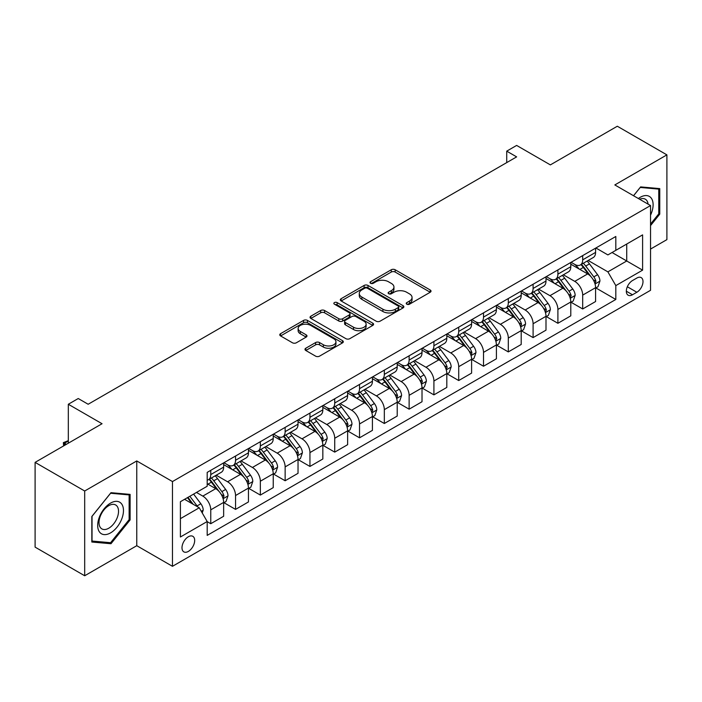 <?xml version="1.0" encoding="UTF-8"?>
<svg xmlns="http://www.w3.org/2000/svg" width="702" height="702" viewBox="0 0 702 702"><rect width="100%" height="100%" fill="white"/><g stroke="black" fill="none" stroke-linecap="round" stroke-linejoin="round"><path stroke-width="1.05" d="M406.8 304.194A1.931 1.114 0 0 0 409.52 304.194L430.212 292.251A2.755 1.588 0 0 0 431.019 291.119A2.755 1.588 0 0 0 430.212 289.996L395.165 269.761A2.755 1.588 0 0 0 391.268 269.761L370.577 281.713A1.931 1.114 0 0 0 370.015 282.494A1.931 1.114 0 0 0 370.577 283.283A1.931 1.114 0 0 0 373.306 283.283L375.982 281.739A8.81 5.089 0 0 1 388.443 281.739L391.365 283.424A8.81 5.089 0 0 1 393.945 287.021A8.81 5.089 0 0 1 391.365 290.619L388.689 292.164A1.931 1.114 0 0 0 388.127 292.953A1.931 1.114 0 0 0 388.689 293.734A1.931 1.114 0 0 0 391.418 293.734L394.094 292.19A8.81 5.089 0 0 1 406.555 292.19L409.477 293.875A8.81 5.089 0 0 1 412.056 297.472A8.81 5.089 0 0 1 409.477 301.07L406.8 302.615A1.931 1.114 0 0 0 406.23 303.404A1.931 1.114 0 0 0 406.8 304.194L406.8 302.615M188.338 551.421A8.977 5.186 120 0 0 194.2 543.515A8.977 5.186 120 0 0 192.831 536.319A8.977 5.186 120 0 0 188.338 536.758A8.977 5.186 120 0 0 182.476 544.673A8.977 5.186 120 0 0 183.854 551.869A8.977 5.186 120 0 0 188.338 551.421M305.791 348.227A2.755 1.588 0 0 0 304.984 349.35A2.755 1.588 0 0 0 305.791 350.482L315.628 356.16A2.755 1.588 0 0 0 319.515 356.16L342.497 342.892A2.755 1.588 0 0 0 343.304 341.769A2.755 1.588 0 0 0 342.497 340.645L307.45 320.41A2.755 1.588 0 0 0 303.554 320.41L280.572 333.669A2.755 1.588 0 0 0 279.773 334.793A2.755 1.588 0 0 0 280.572 335.925L292.453 342.778A2.755 1.588 0 0 0 296.349 342.778L306.177 337.1A2.755 1.588 0 0 0 306.985 335.977A2.755 1.588 0 0 0 306.177 334.854L300.289 331.449A7.362 4.256 0 0 1 298.131 328.448A7.362 4.256 0 0 1 302.676 324.517A7.362 4.256 0 0 1 310.705 325.438L333.783 338.759A7.362 4.256 0 0 1 335.942 341.769A7.362 4.256 0 0 1 331.388 345.691A7.362 4.256 0 0 1 323.368 344.77L319.515 342.55A2.755 1.588 0 0 0 315.628 342.55L305.791 348.227L305.791 350.482M650.535 249.07L666.9 239.628L666.9 154.87L617.312 126.237L550.359 164.891L516.637 145.428L506.721 151.149L516.637 156.879L88.162 404.255L78.247 398.525L68.322 404.255L68.322 443.19M84.688 491.005L84.688 575.763L136.767 545.7L136.767 460.942L84.688 491.005L35.1 462.372L102.053 423.727L68.322 404.255M136.767 460.942L172.473 481.563L650.535 205.554L650.535 290.303L172.473 566.312L172.473 481.563M666.9 154.87L614.829 184.933L650.535 205.554M376.175 321.191A2.755 1.588 0 0 0 380.072 321.191L403.045 307.932A2.755 1.588 0 0 0 403.852 306.809A2.755 1.588 0 0 0 403.045 305.677L367.997 285.442A2.755 1.588 0 0 0 364.11 285.442L341.128 298.71A2.755 1.588 0 0 0 340.321 299.833A2.755 1.588 0 0 0 341.128 300.956L376.175 321.191M335.187 304.607A1.931 1.114 0 0 1 337.135 304.879L337.135 302.588L372.771 323.166A2.755 1.588 0 0 1 373.578 324.289A2.755 1.588 0 0 1 372.771 325.412L349.798 338.671A2.755 1.588 0 0 1 345.902 338.671L310.854 318.436L310.854 316.19A2.755 1.588 0 0 0 310.047 317.313A2.755 1.588 0 0 0 310.854 318.436M310.854 316.19L320.682 310.512A2.755 1.588 0 0 1 324.578 310.512L338.794 318.717A2.755 1.588 0 0 0 342.69 318.717L349.21 314.952A2.755 1.588 0 0 0 350.017 313.829A2.755 1.588 0 0 0 349.21 312.706L334.415 304.159A1.931 1.114 0 0 1 333.845 303.378A1.931 1.114 0 0 1 335.038 302.351A1.931 1.114 0 0 1 337.135 302.588M84.688 575.763L35.1 547.13L35.1 462.372M636.846 278.045L632.484 280.563A8.696 5.019 120 0 0 626.798 288.232A8.696 5.019 120 0 0 628.132 295.2A8.696 5.019 120 0 0 632.484 294.77L636.846 292.251A8.696 5.019 120 0 0 642.532 284.582A8.696 5.019 120 0 0 641.198 277.615A8.696 5.019 120 0 0 636.846 278.045M595.884 247.982L607.888 254.914L615.821 250.333L615.821 236.477L207.187 472.393L207.187 486.258L180.405 501.719L180.405 536.995L207.187 521.533L207.187 535.389L615.821 299.464L615.821 285.609L607.888 271.858L588.162 260.477M615.821 250.333L642.602 234.872L642.602 270.147L615.821 285.609M136.767 545.7L172.473 566.312M506.721 151.149L506.721 162.601M612.047 252.509L626.728 260.986L626.728 244.033L642.602 234.872M607.888 271.858L626.728 260.986L642.602 270.147M180.405 518.664L199.245 507.783L184.573 499.315M207.187 521.647L210.758 523.71L210.758 509.845A11.223 6.476 -120 0 0 202.817 496.103L196.472 492.444M210.758 523.71L223.648 516.26L223.648 502.404A11.223 6.476 -120 0 0 215.716 488.662L207.187 483.739M223.947 502.693L235.547 509.389L235.547 495.533A11.223 6.476 -120 0 0 227.615 481.791L216.225 475.21M235.547 509.389L248.447 501.948L248.447 488.092A11.223 6.476 -120 0 0 240.505 474.341L223.648 464.61M248.745 488.373L260.345 495.077L260.345 481.221A11.223 6.476 -120 0 0 252.413 467.471L241.023 460.898M260.345 495.077L273.236 487.627L273.236 473.771A11.223 6.476 -120 0 0 265.303 460.029L248.447 450.298M273.534 474.061L285.144 480.756L285.144 466.9A11.223 6.476 -120 0 0 277.211 453.159L265.812 446.577M285.144 480.756L298.034 473.315L298.034 459.459A11.223 6.476 -120 0 0 290.101 445.717L273.236 435.977M298.332 459.74L309.942 466.444L309.942 452.588A11.223 6.476 -120 0 0 302 438.838L290.61 432.265M309.942 466.444L322.832 459.003L322.832 445.138A11.223 6.476 -120 0 0 314.9 431.397L298.034 421.665M323.131 445.428L334.731 452.123L334.731 438.267A11.223 6.476 -120 0 0 326.799 424.526L315.409 417.944M334.731 452.123L347.63 444.682L347.63 430.826A11.223 6.476 -120 0 0 339.689 417.085L322.832 407.344M347.929 431.116L359.529 437.811L359.529 423.955A11.223 6.476 -120 0 0 351.597 410.214L340.198 403.632M359.529 437.811L372.42 430.37L372.42 416.505A11.223 6.476 -120 0 0 364.487 402.764L347.63 393.032M372.718 416.795L384.327 423.499L384.327 409.635A11.223 6.476 -120 0 0 376.395 395.893L364.996 389.32M384.327 423.499L397.218 416.049L397.218 402.193A11.223 6.476 -120 0 0 389.285 388.452L372.42 378.711M397.516 402.483L409.126 409.178L409.126 395.323A11.223 6.476 -120 0 0 401.184 381.581L389.794 375M409.126 409.178L422.016 401.737L422.016 387.881A11.223 6.476 -120 0 0 414.083 374.131L397.218 364.399M422.314 388.162L433.915 394.866L433.915 381.01A11.223 6.476 -120 0 0 425.982 367.26L414.592 360.688M433.915 394.866L446.814 387.416L446.814 373.561A11.223 6.476 -120 0 0 438.873 359.819L422.016 350.087M447.113 373.85L458.713 380.545L458.713 366.69A11.223 6.476 -120 0 0 450.781 352.948L439.382 346.367M458.713 380.545L471.604 373.104L471.604 359.248A11.223 6.476 -120 0 0 463.671 345.507L446.814 335.767M471.902 359.529L483.511 366.233L483.511 352.378A11.223 6.476 -120 0 0 475.579 338.627L464.18 332.055M483.511 366.233L496.402 358.792L496.402 344.928A11.223 6.476 -120 0 0 488.469 331.186L471.604 321.455M496.7 345.217L508.309 351.913L508.309 338.057A11.223 6.476 -120 0 0 500.368 324.315L488.978 317.734M508.309 351.913L521.2 344.471L521.2 330.616A11.223 6.476 -120 0 0 513.267 316.874L496.402 307.134M521.498 330.905L533.099 337.601L533.099 323.745A11.223 6.476 -120 0 0 525.166 310.003L513.776 303.422M533.099 337.601L545.998 330.159L545.998 316.295A11.223 6.476 -120 0 0 538.057 302.553L521.2 292.822M546.296 316.584L557.897 323.289L557.897 309.424A11.223 6.476 -120 0 0 549.964 295.682L538.566 289.11M557.897 323.289L570.787 315.839L570.787 301.983A11.223 6.476 -120 0 0 562.855 288.241L545.998 278.501M571.086 302.272L582.695 308.968L582.695 295.112A11.223 6.476 -120 0 0 574.762 281.37L563.364 274.789M582.695 308.968L595.586 301.527L595.586 287.671A11.223 6.476 -120 0 0 587.653 273.92L570.787 264.189M571.086 262.302L574.762 264.417A11.223 6.476 -120 0 0 580.37 264.97A11.223 6.476 -120 0 0 582.695 259.837L582.695 255.598M546.296 276.614L549.964 278.738A11.223 6.476 -120 0 0 555.572 279.291A11.223 6.476 -120 0 0 557.897 274.149L557.897 269.919M521.498 290.926L525.166 293.05A11.223 6.476 -120 0 0 530.773 293.603A11.223 6.476 -120 0 0 533.099 288.469L533.099 284.231M496.7 305.247L500.368 307.362A11.223 6.476 -120 0 0 505.984 307.924A11.223 6.476 -120 0 0 508.309 302.781L508.309 298.543M471.902 319.559L475.579 321.683A11.223 6.476 -120 0 0 481.186 322.236A11.223 6.476 -120 0 0 483.511 317.102L483.511 312.864M447.113 333.88L450.781 335.995A11.223 6.476 -120 0 0 456.388 336.556A11.223 6.476 -120 0 0 458.713 331.414L458.713 327.176M422.314 348.192L425.982 350.316A11.223 6.476 -120 0 0 431.59 350.868A11.223 6.476 -120 0 0 433.915 345.735L433.915 341.497M397.516 362.513L401.184 364.628A11.223 6.476 -120 0 0 406.8 365.18A11.223 6.476 -120 0 0 409.126 360.047L409.126 355.809M372.718 376.825L376.395 378.948A11.223 6.476 -120 0 0 382.002 379.501A11.223 6.476 -120 0 0 384.327 374.359L384.327 370.13M347.929 391.137L351.597 393.26A11.223 6.476 -120 0 0 357.204 393.813A11.223 6.476 -120 0 0 359.529 388.68L359.529 384.442M323.131 405.458L326.799 407.572A11.223 6.476 -120 0 0 332.406 408.134A11.223 6.476 -120 0 0 334.731 402.992L334.731 398.754M298.332 419.77L302 421.893A11.223 6.476 -120 0 0 307.616 422.446A11.223 6.476 -120 0 0 309.942 417.313L309.942 413.074M273.534 434.09L277.211 436.205A11.223 6.476 -120 0 0 282.818 436.767A11.223 6.476 -120 0 0 285.144 431.625L285.144 427.386M248.745 448.402L252.413 450.526A11.223 6.476 -120 0 0 258.02 451.079A11.223 6.476 -120 0 0 260.345 445.945L260.345 441.707M223.947 462.723L227.615 464.838A11.223 6.476 -120 0 0 233.222 465.391A11.223 6.476 -120 0 0 235.547 460.258L235.547 456.019M595.884 287.952L615.821 299.464M580.37 264.97L593.26 257.529A11.223 6.476 -120 0 0 595.586 252.395L595.586 248.157M555.572 279.291L568.471 271.849A11.223 6.476 -120 0 0 570.787 266.707L570.787 262.469M530.773 293.603L543.673 286.162A11.223 6.476 -120 0 0 545.998 281.028L545.998 276.79M505.984 307.924L518.875 300.474A11.223 6.476 -120 0 0 521.2 295.34L521.2 291.102M481.186 322.236L494.076 314.794A11.223 6.476 -120 0 0 496.402 309.652L496.402 305.414M456.388 336.556L469.287 329.106A11.223 6.476 -120 0 0 471.604 323.973L471.604 319.735M431.59 350.868L444.489 343.427A11.223 6.476 -120 0 0 446.814 338.285L446.814 334.047M406.8 365.18L419.691 357.739A11.223 6.476 -120 0 0 422.016 352.606L422.016 348.368M382.002 379.501L394.893 372.06A11.223 6.476 -120 0 0 397.218 366.918L397.218 362.68M357.204 393.813L370.103 386.372A11.223 6.476 -120 0 0 372.42 381.239L372.42 377M332.406 408.134L345.305 400.684A11.223 6.476 -120 0 0 347.63 395.551L347.63 391.312M307.616 422.446L320.507 415.005A11.223 6.476 -120 0 0 322.832 409.863L322.832 405.624M282.818 436.767L295.709 429.317A11.223 6.476 -120 0 0 298.034 424.183L298.034 419.945M258.02 451.079L270.919 443.638A11.223 6.476 -120 0 0 273.236 438.496L273.236 434.257M233.222 465.391L246.121 457.95A11.223 6.476 -120 0 0 248.447 452.816L248.447 448.578M207.187 480.168A11.223 6.476 -120 0 0 208.433 479.712L221.323 472.271A11.223 6.476 -120 0 0 223.648 467.128L223.648 462.89M208.433 479.712A11.223 6.476 -120 0 0 210.758 474.57L210.758 470.34M199.245 507.783L207.187 521.533M650.535 225.605L659.757 214.136L659.757 188.61L640.619 186.899L633.52 195.726M91.83 542.023L110.977 543.734L130.116 519.919L130.116 494.392L110.977 492.681L91.83 516.496L91.83 542.023M658.766 213.557L659.757 214.136M129.124 519.348L130.116 519.919M108.95 542.567L110.977 543.734M407.564 304.466L409.477 303.361A8.81 5.089 0 0 0 412.056 299.763L412.056 297.472M393.945 287.021L393.945 289.312A8.81 5.089 0 0 1 391.365 292.909L389.461 294.006M430.212 289.996L430.212 292.251L395.165 272.051A2.755 1.588 0 0 0 391.268 272.051L371.349 283.555M403.009 307.95L367.997 287.741A2.755 1.588 0 0 0 364.11 287.741L341.163 300.982M398.183 307.59A1.931 1.114 0 0 0 398.745 306.809A1.931 1.114 0 0 0 398.183 306.019L367.418 288.259A1.931 1.114 0 0 0 364.689 288.259L361.863 289.891A8.81 5.089 0 0 0 359.284 293.48A8.81 5.089 0 0 0 361.863 297.078L382.897 309.222A8.81 5.089 0 0 0 395.358 309.222L398.183 307.59L398.183 309.88A1.931 1.114 0 0 0 398.745 309.099L398.745 306.809M359.284 293.48L359.284 295.77A8.81 5.089 0 0 0 361.863 299.368L361.863 297.078M398.183 309.88L395.358 311.512A8.81 5.089 0 0 1 382.897 311.512L361.863 299.368M310.889 318.462L320.682 312.802L320.682 310.512M350.017 313.829L350.017 316.119A2.755 1.588 0 0 1 349.21 317.243L342.69 321.016A2.755 1.588 0 0 1 338.794 321.016L324.578 312.802A2.755 1.588 0 0 0 320.682 312.802M337.135 304.879L372.736 325.43M353.545 327.237A7.362 4.256 0 0 0 361.574 328.159A7.362 4.256 0 0 0 366.119 324.227A7.362 4.256 0 0 0 363.961 321.226L355.835 316.532A2.755 1.588 0 0 0 351.939 316.532L345.41 320.296A2.755 1.588 0 0 0 344.612 321.419A2.755 1.588 0 0 0 345.41 322.543L353.545 327.237L353.545 329.528A7.362 4.256 0 0 0 361.574 330.449A7.362 4.256 0 0 0 366.119 326.518L366.119 324.227M344.612 321.419L344.612 323.71A2.755 1.588 0 0 0 345.41 324.833L345.41 322.543M353.545 329.528L345.41 324.833M335.942 341.769L335.942 344.059A7.362 4.256 0 0 1 331.388 347.981A7.362 4.256 0 0 1 323.368 347.06L319.515 344.84A2.755 1.588 0 0 0 315.628 344.84L305.826 350.5M298.131 328.448L298.131 330.739A7.362 4.256 0 0 0 300.289 333.74L300.289 331.449M306.142 337.118L300.289 333.74M342.453 342.909L307.45 322.701A2.755 1.588 0 0 0 303.554 322.701L280.616 335.942M595.586 288.127L597.964 286.749L599.947 281.028A7.432 4.291 -120 0 0 597.577 274.693L589.469 263.873A21.464 12.39 -120 0 0 587.135 261.074M579.071 268.971A21.464 12.39 -120 0 0 574.675 264.373M594.91 283.573L595.937 281.344A7.432 4.291 -120 0 0 593.813 276.869L585.705 266.049A21.464 12.39 -120 0 0 583.362 263.25M581.361 264.4A17.813 10.284 60 0 1 584.292 267.725L591.145 276.878M580.984 264.619A21.464 12.39 60 0 1 583.327 267.427L588.715 274.614M570.787 302.439L573.174 301.07L575.157 295.34A7.432 4.291 -120 0 0 572.779 289.013L564.68 278.194A21.464 12.39 -120 0 0 562.337 275.386M554.273 283.283A21.464 12.39 -120 0 0 549.877 278.685M570.112 297.885L571.138 295.656A7.432 4.291 -120 0 0 569.015 291.19L560.907 280.37A21.464 12.39 -120 0 0 558.564 277.562M556.572 278.712A17.813 10.284 60 0 1 559.494 282.037L566.356 291.198M556.186 278.94A21.464 12.39 60 0 1 558.529 281.739L563.917 288.934M545.998 316.76L548.376 315.382L550.359 309.652A7.432 4.291 -120 0 0 547.99 303.325L539.882 292.506A21.464 12.39 -120 0 0 537.539 289.698M529.475 297.604A21.464 12.39 -120 0 0 525.087 293.006M545.314 312.206L546.349 309.977A7.432 4.291 -120 0 0 544.217 305.502L536.109 294.682A21.464 12.39 -120 0 0 533.766 291.874M531.774 293.032A17.813 10.284 60 0 1 534.696 296.358L541.558 305.51M531.388 293.252A21.464 12.39 60 0 1 533.731 296.06L539.118 303.246M521.2 331.072L523.578 329.694L525.561 323.973A7.432 4.291 -120 0 0 523.192 317.637L515.084 306.818A21.464 12.39 -120 0 0 512.741 304.019M504.685 311.916A21.464 12.39 -120 0 0 500.289 307.318M520.524 326.518L521.551 324.289A7.432 4.291 -120 0 0 519.419 319.814L511.319 308.994A21.464 12.39 -120 0 0 508.976 306.195M506.976 307.344A17.813 10.284 60 0 1 509.898 310.67L516.76 319.822M506.59 307.564A21.464 12.39 60 0 1 508.932 310.372L514.32 317.567M496.402 345.393L498.78 344.015L500.763 338.285A7.432 4.291 -120 0 0 498.394 331.958L490.286 321.139A21.464 12.39 -120 0 0 487.951 318.331M479.887 326.228A21.464 12.39 -120 0 0 475.491 321.63M495.726 340.839L496.753 338.601A7.432 4.291 -120 0 0 494.629 334.134L486.521 323.315A21.464 12.39 -120 0 0 484.178 320.507M482.177 321.665A17.813 10.284 60 0 1 485.108 324.982L491.962 334.143M481.8 321.885A21.464 12.39 60 0 1 484.143 324.684L489.531 331.879M650.535 215.172A18.234 10.53 120 0 0 651.386 198.306A18.234 10.53 120 0 0 638.372 198.526M648.095 204.142A13.803 7.968 120 0 0 646.867 200.632A13.803 7.968 120 0 0 645.313 199.192A13.803 7.968 120 0 0 639.636 199.263M640.18 187.443L658.766 189.119L658.766 213.847L650.535 224.096M657.537 188.408L658.766 189.119M633.555 195.753L640.215 187.46M110.583 503.088A18.234 10.53 120 0 0 97.683 525.421A18.234 10.53 120 0 0 110.583 532.871A18.234 10.53 120 0 0 123.473 510.538A18.234 10.53 120 0 0 110.583 503.088M108.775 505.659A13.803 7.968 120 0 0 99.754 517.83A13.803 7.968 120 0 0 101.869 528.896A13.803 7.968 120 0 0 108.775 528.211A13.803 7.968 120 0 0 117.787 516.04A13.803 7.968 120 0 0 115.672 504.975A13.803 7.968 120 0 0 108.775 505.659M129.124 519.638L110.583 542.707L92.032 541.049L92.032 516.321L110.583 493.252L129.124 494.91L129.124 519.638M127.896 494.199L129.124 494.91M471.604 359.705L473.99 358.327L475.974 352.606A7.432 4.291 -120 0 0 473.596 346.27L465.496 335.451A21.464 12.39 -120 0 0 463.153 332.651M455.089 340.549A21.464 12.39 -120 0 0 450.693 335.951M470.928 355.151L471.955 352.922A7.432 4.291 -120 0 0 469.831 348.446L461.723 337.627A21.464 12.39 -120 0 0 459.38 334.828M457.388 335.977A17.813 10.284 60 0 1 460.31 339.303L467.172 348.455M457.002 336.197A21.464 12.39 60 0 1 459.345 339.005L464.733 346.2M446.814 374.017L449.192 372.648L451.175 366.918A7.432 4.291 -120 0 0 448.806 360.591L440.698 349.772A21.464 12.39 -120 0 0 438.355 346.963M430.291 354.861A21.464 12.39 -120 0 0 425.903 350.263M446.13 369.463L447.165 367.234A7.432 4.291 -120 0 0 445.033 362.767L436.925 351.948A21.464 12.39 -120 0 0 434.591 349.14M432.59 350.289A17.813 10.284 60 0 1 435.512 353.615L442.374 362.776M432.204 350.517A21.464 12.39 60 0 1 434.547 353.317L439.935 360.512M422.016 388.338L424.394 386.96L426.377 381.239A7.432 4.291 -120 0 0 424.008 374.903L415.9 364.084A21.464 12.39 -120 0 0 413.557 361.284M405.502 369.182A21.464 12.39 -120 0 0 401.105 364.584M421.34 383.783L422.367 381.555A7.432 4.291 -120 0 0 420.235 377.079L412.135 366.26A21.464 12.39 -120 0 0 409.792 363.46M407.792 364.61A17.813 10.284 60 0 1 410.714 367.936L417.576 377.088M407.406 364.829A21.464 12.39 60 0 1 409.749 367.637L415.136 374.824M397.218 402.65L399.596 401.281L401.579 395.551A7.432 4.291 -120 0 0 399.21 389.224L391.102 378.404A21.464 12.39 -120 0 0 388.768 375.596M380.703 383.494A21.464 12.39 -120 0 0 376.307 378.896M396.542 398.095L397.569 395.867A7.432 4.291 -120 0 0 395.445 391.4L387.337 380.581A21.464 12.39 -120 0 0 384.994 377.773M382.994 378.922A17.813 10.284 60 0 1 385.924 382.248L392.778 391.409M382.616 379.15A21.464 12.39 60 0 1 384.959 381.949L390.347 389.145M372.42 416.97L374.807 415.593L376.79 409.863A7.432 4.291 -120 0 0 374.412 403.536L366.312 392.716A21.464 12.39 -120 0 0 363.969 389.908M355.905 397.815A21.464 12.39 -120 0 0 351.509 393.217M371.744 412.416L372.771 410.187A7.432 4.291 -120 0 0 370.647 405.712L362.539 394.893A21.464 12.39 -120 0 0 360.196 392.085M358.204 393.243A17.813 10.284 60 0 1 361.126 396.569L367.988 405.721M357.818 393.462A21.464 12.39 60 0 1 360.161 396.27L365.549 403.457M347.63 431.282L350.008 429.905L351.992 424.183A7.432 4.291 -120 0 0 349.622 417.848L341.514 407.028A21.464 12.39 -120 0 0 339.171 404.229M331.107 412.127A21.464 12.39 -120 0 0 326.72 407.529M346.955 426.728L347.981 424.499A7.432 4.291 -120 0 0 345.849 420.024L337.741 409.205A21.464 12.39 -120 0 0 335.407 406.405M333.406 407.555A17.813 10.284 60 0 1 336.328 410.881L343.19 420.042M333.02 407.774A21.464 12.39 60 0 1 335.363 410.582L340.751 417.778M322.832 445.603L325.21 444.226L327.193 438.496A7.432 4.291 -120 0 0 324.824 432.169L316.716 421.349A21.464 12.39 -120 0 0 314.373 418.541M306.318 426.439A21.464 12.39 -120 0 0 301.921 421.841M322.157 441.049L323.183 438.811A7.432 4.291 -120 0 0 321.051 434.345L312.952 423.525A21.464 12.39 -120 0 0 310.609 420.717M308.608 421.876A17.813 10.284 60 0 1 311.53 425.193L318.392 434.354M308.231 422.095A21.464 12.39 60 0 1 310.565 424.894L315.953 432.09M298.034 459.915L300.412 458.538L302.395 452.816A7.432 4.291 -120 0 0 300.026 446.481L291.918 435.661A21.464 12.39 -120 0 0 289.584 432.862M281.52 440.759A21.464 12.39 -120 0 0 277.123 436.161M297.358 455.361L298.385 453.132A7.432 4.291 -120 0 0 296.262 448.657L288.153 437.837A21.464 12.39 -120 0 0 285.811 435.038M283.81 436.188A17.813 10.284 60 0 1 286.741 439.513L293.594 448.666M283.433 436.407A21.464 12.39 60 0 1 285.775 439.215L291.163 446.411M273.236 474.227L275.623 472.858L277.606 467.128A7.432 4.291 -120 0 0 275.228 460.802L267.129 449.982A21.464 12.39 -120 0 0 264.786 447.174M256.721 455.072A21.464 12.39 -120 0 0 252.325 450.473M272.56 469.673L273.587 467.444A7.432 4.291 -120 0 0 271.463 462.978L263.355 452.158A21.464 12.39 -120 0 0 261.012 449.35M259.02 450.5A17.813 10.284 60 0 1 261.943 453.825L268.805 462.987M258.634 450.728A21.464 12.39 60 0 1 260.977 453.527L266.365 460.723M248.447 488.548L250.825 487.17L252.808 481.449A7.432 4.291 -120 0 0 250.438 475.114L242.33 464.294A21.464 12.39 -120 0 0 239.987 461.495M231.923 469.392A21.464 12.39 -120 0 0 227.536 464.794M247.771 483.994L248.798 481.765A7.432 4.291 -120 0 0 246.665 477.29L238.557 466.47A21.464 12.39 -120 0 0 236.223 463.671M234.222 464.821A17.813 10.284 60 0 1 237.144 468.146L244.006 477.299M233.836 465.04A21.464 12.39 60 0 1 236.179 467.848L241.567 475.035M223.648 502.86L226.026 501.491L228.01 495.761A7.432 4.291 -120 0 0 225.64 489.434L217.532 478.615A21.464 12.39 -120 0 0 215.189 475.807M222.973 498.306L223.999 496.077A7.432 4.291 -120 0 0 221.867 491.611L213.768 480.791A21.464 12.39 -120 0 0 211.425 477.983M209.424 479.133A17.813 10.284 60 0 1 212.346 482.458L219.208 491.619M209.047 479.361A21.464 12.39 60 0 1 211.381 482.16L216.769 489.355M202.229 512.943L203.211 510.073A7.432 4.291 -120 0 0 200.842 503.746L193.612 494.094M197.753 506.923A7.432 4.291 -120 0 0 197.078 505.923L189.838 496.27M187.978 497.341L193.173 504.282M187.46 497.639L191.865 503.527M68.322 441.014L64.461 443.252L66.339 444.34M63.636 445.902L63.364 442.62L68.322 440.68M63.364 442.62L64.461 443.252L64.461 445.428M202.817 496.103L215.716 488.662M227.615 481.791L240.505 474.341M252.413 467.471L265.303 460.029M277.211 453.159L290.101 445.717M302 438.838L314.9 431.397M326.799 424.526L339.689 417.085M351.597 410.214L364.487 402.764M376.395 395.893L389.285 388.452M401.184 381.581L414.083 374.131M425.982 367.26L438.873 359.819M450.781 352.948L463.671 345.507M475.579 338.627L488.469 331.186M500.368 324.315L513.267 316.874M525.166 310.003L538.057 302.553M549.964 295.682L562.855 288.241M574.762 281.37L587.653 273.92M582.695 259.837L595.586 252.395M582.695 295.112L595.586 287.671M557.897 309.424L570.787 301.983M557.897 274.149L570.787 266.707M533.099 323.745L545.998 316.295M533.099 288.469L545.998 281.028M508.309 338.057L521.2 330.616M508.309 302.781L521.2 295.34M483.511 352.378L496.402 344.928M483.511 317.102L496.402 309.652M458.713 366.69L471.604 359.248M458.713 331.414L471.604 323.973M433.915 381.01L446.814 373.561M433.915 345.735L446.814 338.285M409.126 395.323L422.016 387.881M409.126 360.047L422.016 352.606M384.327 409.635L397.218 402.193M384.327 374.359L397.218 366.918M359.529 423.955L372.42 416.505M359.529 388.68L372.42 381.239M334.731 438.267L347.63 430.826M334.731 402.992L347.63 395.551M309.942 452.588L322.832 445.138M309.942 417.313L322.832 409.863M285.144 466.9L298.034 459.459M285.144 431.625L298.034 424.183M260.345 481.221L273.236 473.771M260.345 445.945L273.236 438.496M235.547 495.533L248.447 488.092M235.547 460.258L248.447 452.816M210.758 509.845L223.648 502.404M210.758 474.57L223.648 467.128M627.334 286.758L636.846 292.251M626.333 291.216L632.484 294.77M409.477 303.361L409.477 301.07M388.689 293.734L388.689 292.164M391.365 292.909L391.365 290.619M370.577 283.283L370.577 281.713M391.268 272.051L391.268 269.761M395.165 272.051L395.165 269.761M341.128 300.956L341.128 298.71M364.11 287.741L364.11 285.442M367.997 287.741L367.997 285.442M403.045 307.932L403.045 305.677M382.897 311.512L382.897 309.222M395.358 311.512L395.358 309.222M324.578 312.802L324.578 310.512M338.794 321.016L338.794 318.717M342.69 321.016L342.69 318.717M349.21 317.243L349.21 314.952M372.771 325.412L372.771 323.166M315.628 344.84L315.628 342.55M319.515 344.84L319.515 342.55M323.368 347.06L323.368 344.77M306.177 337.1L306.177 334.854M280.572 335.925L280.572 333.669M303.554 322.701L303.554 320.41M307.45 322.701L307.45 320.41M342.497 342.892L342.497 340.645M595.033 283.977L599.903 281.169M585.705 266.049L589.469 263.873M579.861 269.428L583.327 267.427M593.813 276.869L597.577 274.693M593.216 279.773L595.937 281.344M570.235 298.297L575.105 295.481M560.907 280.37L564.68 278.194M555.063 283.74L558.529 281.739M569.015 291.19L572.779 289.013M568.427 294.085L571.138 295.656M545.436 312.609L550.307 309.801M536.109 294.682L539.882 292.506M530.264 298.06L533.731 296.06M544.217 305.502L547.99 303.325M543.629 308.406L546.349 309.977M520.647 326.93L525.517 324.113M511.319 308.994L515.084 306.818M505.475 312.372L508.932 310.372M519.419 319.814L523.192 317.637M518.831 322.718L521.551 324.289M495.849 341.242L500.719 338.434M486.521 323.315L490.286 321.139M480.677 326.684L484.143 324.684M494.629 334.134L498.394 331.958M494.032 337.039L496.753 338.601M471.051 355.554L475.921 352.746M461.723 337.627L465.496 335.451M455.879 341.005L459.345 339.005M469.831 348.446L473.596 346.27M469.243 351.351L471.955 352.922M446.253 369.875L451.123 367.058M436.925 351.948L440.698 349.772M431.081 355.317L434.547 353.317M445.033 362.767L448.806 360.591M444.445 365.663L447.165 367.234M421.463 384.187L426.333 381.379M412.135 366.26L415.9 364.084M406.291 369.638L409.749 367.637M420.235 377.079L424.008 374.903M419.647 379.984L422.367 381.555M396.665 398.508L401.535 395.691M387.337 380.581L391.102 378.404M381.493 383.95L384.959 381.949M395.445 391.4L399.21 389.224M394.849 394.296L397.569 395.867M371.867 412.82L376.737 410.012M362.539 394.893L366.312 392.716M356.695 398.271L360.161 396.27M370.647 405.712L374.412 403.536M370.059 408.617L372.771 410.187M347.069 427.141L351.939 424.324M337.741 409.205L341.514 407.028M331.897 412.583L335.363 410.582M345.849 420.024L349.622 417.848M345.261 422.929L347.981 424.499M322.279 441.453L327.15 438.645M312.952 423.525L316.716 421.349M307.107 426.895L310.565 424.894M321.051 434.345L324.824 432.169M320.463 437.249L323.183 438.811M297.481 455.765L302.351 452.957M288.153 437.837L291.918 435.661M282.309 441.216L285.775 439.215M296.262 448.657L300.026 446.481M295.665 451.561L298.385 453.132M272.683 470.086L277.553 467.278M263.355 452.158L267.129 449.982M257.511 455.528L260.977 453.527M271.463 462.978L275.228 460.802M270.875 465.882L273.587 467.444M247.885 484.398L252.755 481.59M238.557 466.47L242.33 464.294M232.713 469.849L236.179 467.848M246.665 477.29L250.438 475.114M246.077 480.194L248.798 481.765M223.096 498.718L227.966 495.902M213.768 480.791L217.532 478.615M207.924 484.161L211.381 482.16M221.867 491.611L225.64 489.434M221.279 494.506L223.999 496.077M201.281 511.31L203.168 510.222M197.078 505.923L200.842 503.746"/></g></svg>
